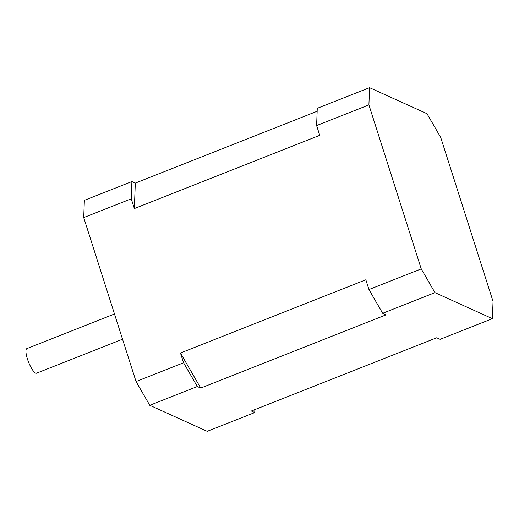 <?xml version="1.0" encoding="UTF-8"?>
<svg xmlns="http://www.w3.org/2000/svg" width="519" height="519" viewBox="0 0 519 519"><rect width="100%" height="100%" fill="white"/><g stroke="black" fill="none" stroke-linecap="round" stroke-linejoin="round"><path stroke-width="0.78" d="M122.542 339.225L36.57 373.187A13.215 3.374 -111.6 0 1 27.436 358.96A13.215 3.374 -111.6 0 1 26.858 348.606L114.485 313.989M317.154 111.267L135.31 183.103L131.891 181.559L84.357 200.334L83.715 217.578L136.049 381.549L149.77 405.3L197.304 386.525L200.723 388.069L386.097 314.838L382.678 313.294L368.957 289.544L365.837 279.78L180.463 353.011L200.723 388.069M368.957 289.544L421.24 268.887L434.961 292.638L492.408 318.666L440.125 339.322L436.706 337.772L251.332 411.003L254.751 412.553L207.217 431.328L149.77 405.3M421.24 268.887L368.912 104.916L316.622 125.572L317.265 108.328L369.547 87.672L426.994 113.7L440.722 137.451L493.05 301.422L492.408 318.666M135.31 183.103L134.363 208.56L319.736 135.329L316.622 125.572M134.363 208.56L131.249 198.803L83.715 217.578M136.049 381.549L183.583 362.775L180.463 353.011M434.961 292.638L382.678 313.294M254.751 412.553L254.861 409.608M131.891 181.559L131.249 198.803M183.583 362.775L197.304 386.525M369.547 87.672L368.912 104.916"/></g></svg>

